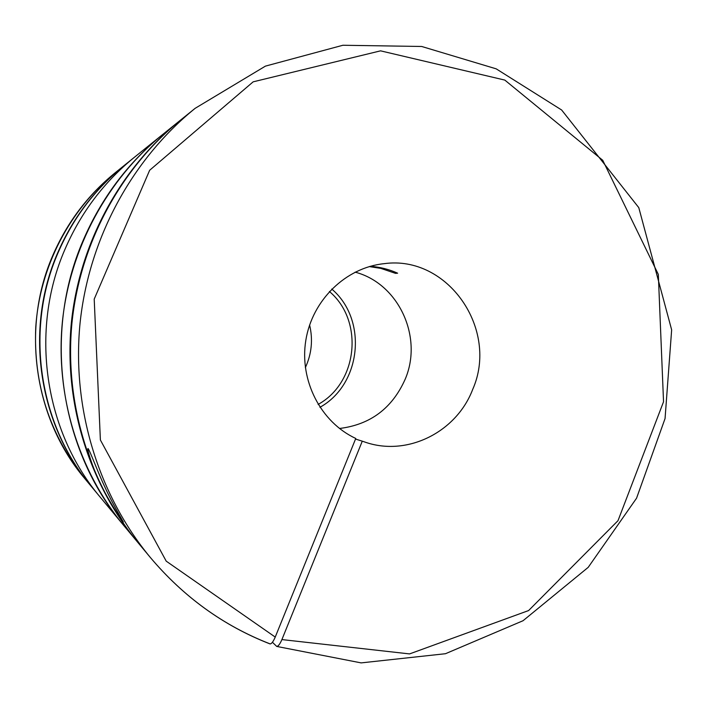 <?xml version="1.0" encoding="UTF-8"?>
<svg xmlns="http://www.w3.org/2000/svg" width="707" height="707" viewBox="0 0 707 707"><rect width="100%" height="100%" fill="white"/><g stroke="black" fill="none" stroke-linecap="round" stroke-linejoin="round"><path stroke-width="1.06" d="M179.94 120.588L134.374 157.299C103.982 181.982 80.837 212.666 64.956 249.35C80.837 212.666 103.982 181.982 134.374 157.299L123.531 166.039C94.826 189.343 72.989 218.286 58.009 252.859C24.568 329.453 38.576 424.218 91.486 486.655L123.875 525.628C78.291 470.517 55.234 395.407 62.384 321.835C69.931 248.307 107.393 179.251 162.981 134.25C128.144 162.53 101.587 197.801 83.302 240.08C42.473 333.731 59.635 449.926 123.875 525.628L137.785 542.375M64.956 249.35C29.482 330.629 44.355 431.27 100.394 497.374C44.355 431.27 29.482 330.629 64.956 249.35M123.204 166.304L122.877 166.569C94.278 189.785 72.512 218.622 57.594 253.071C24.277 329.382 38.222 423.793 90.947 486.009L91.221 486.328M305.344 367.658C311.663 353.933 313.086 339.714 309.613 324.999M318.115 404.422C357.919 382.69 364.114 320.678 329.4 291.496M319.935 407.294C361.454 384.396 367.914 319.697 331.751 289.039M99.095 480.725C92.37 466.797 86.855 448.989 87.986 448.521C89.568 449.634 97.495 471.516 104.857 486.99C111.909 502.606 122.108 519.654 123.345 522.049C121.118 519.795 106.174 496.835 99.095 480.725M180.506 120.128C120.614 168.602 80.13 243.27 71.973 322.799C64.231 402.371 89.135 483.57 138.254 542.932L150.282 557.416C98.238 494.502 71.778 408.213 80.015 323.603C88.684 239.037 131.696 159.676 195.167 108.312L180.506 120.128M281.907 639.579L362.276 441.168L366.199 442.511C408.195 456.457 456.651 431.677 472.665 389.495C499.248 329.648 447.911 254.759 384.069 263.676C345.882 267.555 312.291 300.007 305.839 340.226C299.202 380.41 320.748 422.247 355.771 438.455L275.235 637.078L166.216 561.155L100.385 439.993L94.208 299.114L149.654 170.263L253.159 81.835L380.552 50.842L504.807 80.085L602.735 160.277L658.323 274.404L663.537 401.762L617.998 520.688L528.606 610.556L409.565 653.913L281.907 639.579C279.981 644.059 278.249 646.339 276.72 646.419L272.425 642.265M179.375 121.038C119.757 169.291 79.476 243.597 71.354 322.737C63.648 401.921 88.437 482.722 137.326 541.818M355.108 272.142C398.686 283.472 423.334 337.248 405.129 379.341C392.173 408.31 370.291 424.695 339.493 428.486M275.235 637.078C273.273 641.611 271.55 643.891 270.047 643.927C223.571 625.819 183.652 596.982 150.282 557.416C183.599 596.894 223.385 625.66 269.641 643.706M362.276 441.168L355.524 439.056M370.265 266.309C379.792 266.981 388.912 269.27 397.617 273.185L395.522 273.362L380.817 268.377L369.293 266.592M395.522 273.362L395.902 272.434M122.877 166.569L115.329 172.649C87.915 194.911 67.059 222.528 52.769 255.51C20.865 328.561 34.219 418.898 84.76 478.559L90.947 486.009M115.329 172.649C69.427 209.811 39.645 267.202 35.739 327.394C33.37 384.449 49.711 434.832 84.76 478.559M276.729 646.428L361.127 662.892L445.463 653.719L523.039 620.728L588.197 567.359L636.565 498.196L665.057 418.553L671.65 329.842L638.783 207.628L561.641 110L496.199 68.844L421.681 46.476L342.886 45.257L265.425 66.122L195.167 108.312"/></g></svg>
